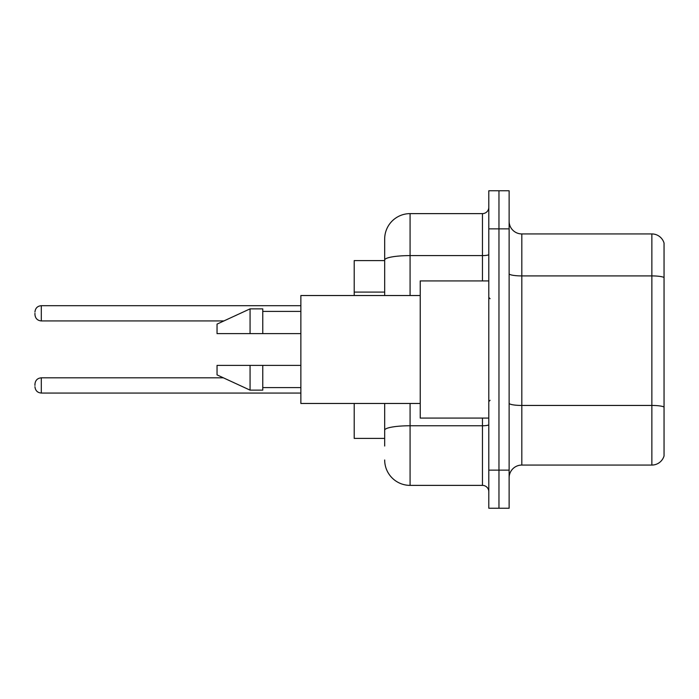 <?xml version="1.0" encoding="UTF-8"?>
<svg xmlns="http://www.w3.org/2000/svg" width="699" height="699" viewBox="0 0 699 699"><rect width="100%" height="100%" fill="white"/><g stroke="black" fill="none" stroke-linecap="round" stroke-linejoin="round"><path stroke-width="1.05" d="M384.677 284.467L384.677 252.986L384.677 260.605L354.201 260.605L354.201 295.528M384.677 438.395L354.201 438.395L354.201 403.472M509.125 477.758A12.696 12.696 0 0 1 521.821 465.062L651.861 465.062L651.861 233.938L521.821 233.938A12.696 12.696 0 0 1 509.125 221.242A12.696 12.696 0 0 0 521.821 233.938L521.821 465.062M498.964 470.139L498.964 508.234L509.125 508.234L509.125 470.139L498.964 470.139L498.964 508.234L488.802 508.234L488.802 470.139L498.964 470.139L498.964 228.861L498.964 470.139M488.802 470.139L488.802 190.766L498.964 190.766L498.964 228.861L498.964 190.766L509.125 190.766L509.125 470.139M664.05 243.086A12.696 12.696 0 0 0 651.861 233.938A12.696 12.696 0 0 1 664.05 243.086L664.05 455.914A12.696 12.696 0 0 1 651.861 465.062M384.677 446.014L384.677 403.472L384.677 446.014M410.077 403.472L410.077 485.377L482.459 485.377A6.352 6.352 0 0 1 488.802 491.729A6.352 6.352 0 0 0 482.459 485.377L482.459 418.072M384.677 295.528L384.677 239.023A25.4 25.4 0 0 1 410.077 213.623L482.459 213.623A6.352 6.352 0 0 0 488.802 207.271M384.677 239.023L384.677 252.986M410.077 485.377A25.4 25.4 0 0 1 384.677 459.977M34.95 385.437L34.95 384.17L34.95 385.437M34.95 313.309L34.95 314.576L34.95 313.309M488.802 280.928L420.23 280.928L420.23 418.072L488.802 418.072M420.23 295.528L300.867 295.528L300.867 403.472L420.23 403.472M250.067 333.624L217.048 333.624L217.048 324.1L250.067 308.862L250.067 333.624L300.867 333.624M250.067 308.862L262.763 308.862L262.763 333.624M300.867 365.376L262.763 365.376L262.763 390.138L250.067 390.138L250.067 365.376L217.048 365.376L217.048 374.9L250.067 390.138M217.048 365.376L225.454 365.376M262.763 365.376L250.067 365.376M384.677 292.086L354.201 292.086M664.05 277.503A12.696 2.202 180 0 0 651.861 275.913L521.821 275.913A12.696 2.202 0 0 1 509.125 273.711M664.05 407.028A12.696 2.202 180 0 0 651.861 405.446L521.821 405.446A12.696 2.202 -0 0 1 509.125 403.236M509.125 228.861L488.802 228.861M488.802 424.66A6.352 1.101 0 0 1 482.459 425.761L410.077 425.761A25.4 4.412 180 0 0 384.677 430.173M410.077 213.623L410.077 255.598L482.459 255.598L482.459 213.623M384.677 260.011A25.4 4.412 180 0 1 410.077 255.598L410.077 295.528M482.459 280.928L482.459 255.598A6.352 1.101 0 0 0 488.802 254.497M34.95 384.17C35.361 380.273 37.475 378.159 41.302 377.818L41.302 393.056L300.867 393.056M300.867 305.69L41.302 305.69L41.302 320.928C37.475 320.588 35.361 318.473 34.95 314.576M490.078 298.709L488.802 297.433M262.763 311.404L300.867 311.404M262.763 387.596L300.867 387.596M490.078 400.291L488.802 401.567M41.302 377.818L223.383 377.818M41.302 393.056C37.475 392.716 35.361 390.601 34.95 386.704M41.302 320.928L223.933 320.928M41.302 305.69C37.475 306.031 35.361 308.145 34.95 312.042"/></g></svg>

